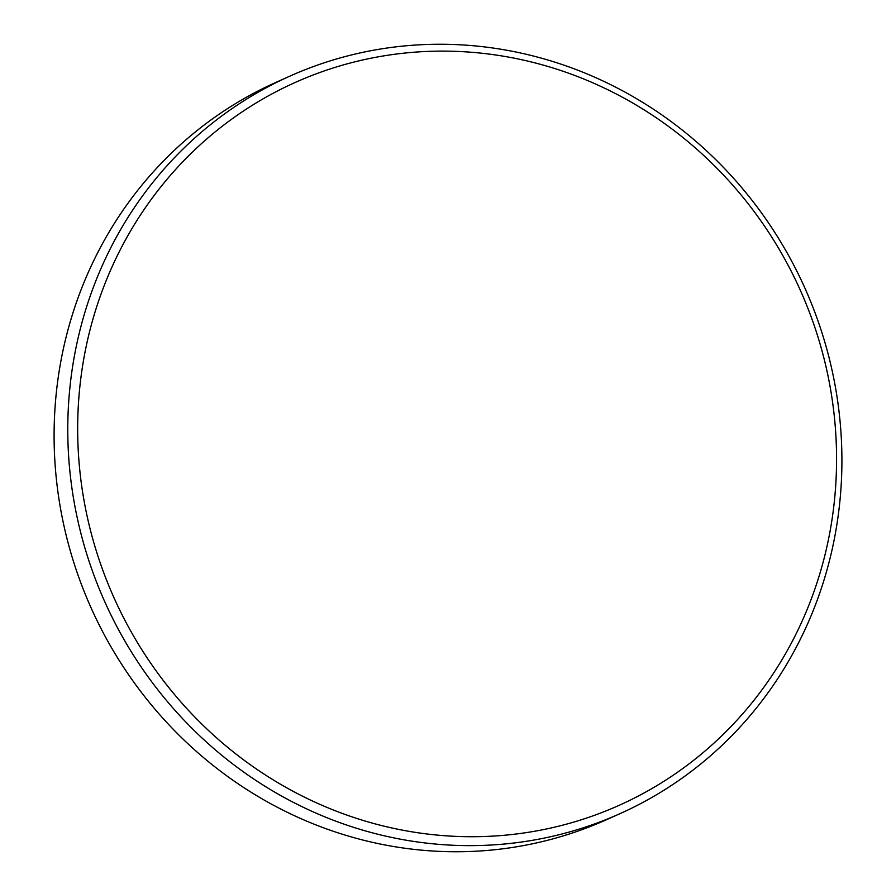 <?xml version="1.0" encoding="UTF-8"?>
<svg xmlns="http://www.w3.org/2000/svg" width="896" height="896" viewBox="0 0 896 896"><rect width="100%" height="100%" fill="white"/><g stroke="black" fill="none" stroke-linecap="round" stroke-linejoin="round"><path stroke-width="1.34" d="M289.878 76.138L276.203 82.253A404.018 383.589 65.9 0 0 85.456 594.709A404.018 383.589 65.9 0 0 581.302 829.898A404.018 383.589 65.9 0 0 606.122 819.862L619.797 813.747A404.018 383.589 -114.1 0 1 594.978 823.782A404.018 383.589 -114.1 0 1 99.142 588.594A404.018 383.589 -114.1 0 1 289.878 76.138A404.018 383.589 -114.1 0 1 314.698 66.102A404.018 383.589 -114.1 0 1 810.544 301.291A404.018 383.589 -114.1 0 1 619.797 813.747M319.738 72.542A396.066 376.04 65.9 0 0 103.41 571.861A396.066 376.04 65.9 0 0 594.496 815.304A396.066 376.04 65.9 0 0 810.824 315.974A396.066 376.04 65.9 0 0 319.738 72.542"/></g></svg>
